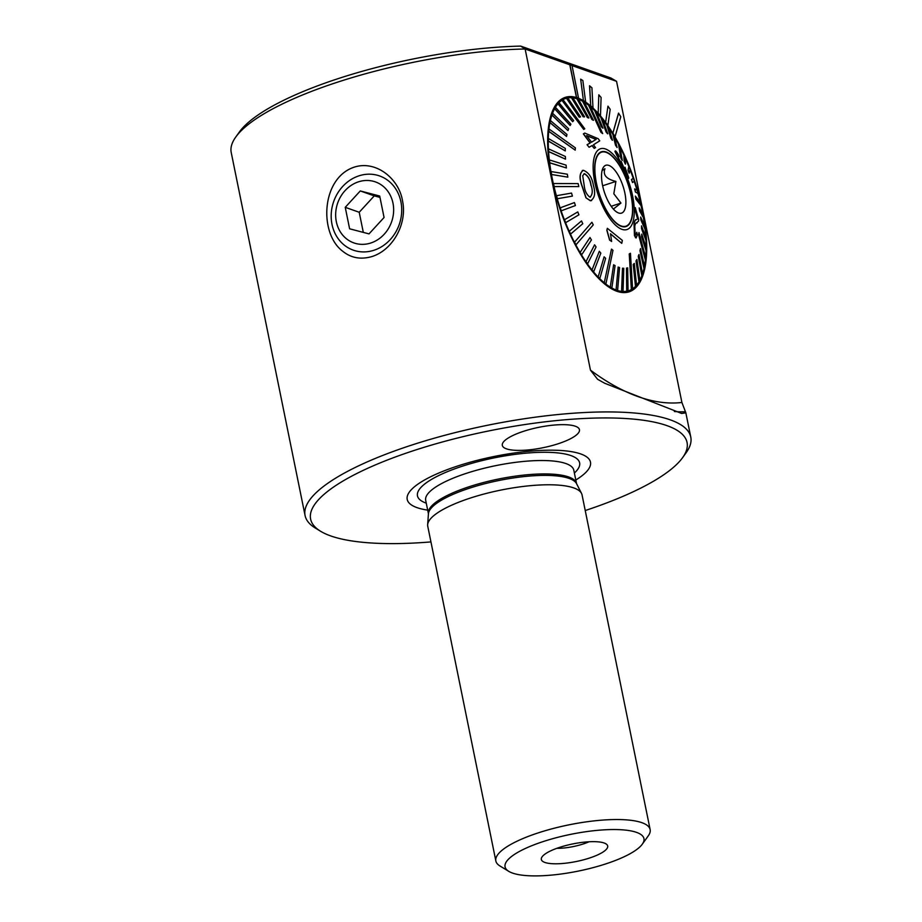<?xml version="1.0" encoding="UTF-8"?>
<svg xmlns="http://www.w3.org/2000/svg" width="922" height="922" viewBox="0 0 922 922"><rect width="100%" height="100%" fill="white"/><g stroke="black" fill="none" stroke-linecap="round" stroke-linejoin="round"><path stroke-width="1.38" d="M342.707 251.233C318.931 233.635 321.052 178.292 354.002 167.228C375.796 159.863 399.191 178.58 402.603 201.319C407.247 223.193 393.36 249.724 372.165 256.489C360.928 259.797 351.109 258.045 342.707 251.233M430.943 541.917A192.076 50.848 -11.5 0 1 320.625 531.279L315.336 528.052A196.801 52.093 -11.5 0 1 305.078 515.548L231.226 152.533A196.801 52.093 -11.5 0 1 235.778 137.009A196.801 52.093 -11.5 0 1 336.749 82.427A196.801 52.093 -11.5 0 1 525.125 48.993L590.46 370.148A488.141 189.944 71.8 0 0 681.9 402.476L685.853 412.837L681.646 413.459L604.74 383.275L597.571 379.276L590.46 370.148M572.043 65.589L616.553 81.332L681.9 402.476M305.078 515.548A196.801 52.093 -11.5 0 1 410.601 445.441A196.801 52.093 -11.5 0 1 690.774 437.074A196.801 52.093 -11.5 0 1 686.222 452.598L682.614 457.635A192.076 50.848 -11.5 0 1 585.228 510.534M589.077 841.763A25.977 6.88 -11.5 0 1 556.819 848.332M235.778 137.009L239.386 131.984A192.076 50.848 -11.5 0 1 520.676 46.1L525.125 48.993L569.796 64.794L576.457 97.548A102.342 39.819 -108.2 0 0 565.278 97.363A102.342 39.819 -108.2 0 0 559.331 207.012A102.342 39.819 -108.2 0 0 629.069 291.836A102.342 39.819 -108.2 0 0 614.986 136.905L620.794 116.702L618.501 113.152L612.83 133.31A102.342 39.819 -108.2 0 0 607.852 125.657L610.191 109.315L607.955 106.168L605.604 122.511A102.342 39.819 -108.2 0 0 600.464 115.965L601.098 97.455L598.816 94.828L598.182 113.348A102.342 39.819 -108.2 0 0 593.007 108.07L591.924 87.786L589.515 85.804L590.737 106.03A102.342 39.819 -108.2 0 0 585.654 102.123L582.865 80.548L580.664 79.154L583.442 100.729A102.342 39.819 -108.2 0 0 578.555 98.285L572.02 65.485L569.796 64.794M569.934 64.747L576.596 97.502A102.342 39.819 -108.2 0 1 577.633 97.847A102.342 39.819 -108.2 0 1 578.693 98.239M580.664 79.154L583.442 100.729M583.58 100.682A102.342 39.819 -108.2 0 1 585.793 102.088M589.654 85.758L590.737 106.03M590.875 105.984A102.342 39.819 -108.2 0 1 593.146 108.024M598.816 94.828L598.182 113.348M598.32 113.302A102.342 39.819 -108.2 0 1 600.602 115.918M607.955 106.168L605.604 122.511M605.742 122.465A102.342 39.819 -108.2 0 1 607.99 125.611M618.639 113.106L612.83 133.31M612.969 133.264A102.342 39.819 -108.2 0 1 615.124 136.859M616.553 81.332L610.917 78.013L520.676 46.1M559.493 847.41A33.849 8.955 -11.5 0 1 606.976 844.667A33.849 8.955 -11.5 0 1 576.296 861.505A33.849 8.955 -11.5 0 1 541.479 857.99A33.849 8.955 -11.5 0 1 559.493 847.41M543.07 841.602A70.844 18.751 -11.5 0 1 617.302 829.581A70.844 18.751 -11.5 0 1 642.3 844.183A70.844 18.751 -11.5 0 1 578.244 871.106A70.844 18.751 -11.5 0 1 508.771 871.348A70.844 18.751 -11.5 0 1 543.07 841.602M508.771 871.348L499.955 865.977A78.716 20.837 -11.5 0 1 495.852 860.975A78.716 20.837 -11.5 0 1 538.068 832.935A78.716 20.837 -11.5 0 1 650.137 829.593A78.716 20.837 -11.5 0 1 648.316 835.793L642.3 844.183M495.852 860.975L427.75 526.232A78.716 20.837 -11.5 0 1 427.658 524.687A78.716 20.837 -11.5 0 1 469.966 498.18A78.716 20.837 -11.5 0 1 581.517 493.385A78.716 20.837 -11.5 0 1 582.036 494.837L650.137 829.593M427.693 510.131A93.514 24.756 -11.5 0 1 457.347 466.106A93.514 24.756 -11.5 0 1 567.099 451.042A93.514 24.756 -11.5 0 1 575.801 480.005M575.328 426.229A39.358 10.419 168.5 0 0 530.899 429.156A39.358 10.419 168.5 0 0 502.306 445.372A39.358 10.419 168.5 0 0 542.954 447.735A39.358 10.419 168.5 0 0 579.454 429.687A39.358 10.419 168.5 0 0 575.328 426.229M320.625 531.279A192.076 50.848 -11.5 0 1 413.609 450.639A192.076 50.848 -11.5 0 1 614.847 418.058A192.076 50.848 -11.5 0 1 682.614 457.635M602.089 170.616L604.947 168.738C602.7 174.88 606.353 179.11 615.919 181.415L613.822 193.77L620.944 203.082L613.372 209.075M624.54 191.546A25.194 9.808 71.8 0 0 603.829 166.709A25.194 9.808 71.8 0 0 604.394 192.225A25.194 9.808 71.8 0 0 619.054 213.132A25.194 9.808 71.8 0 0 624.54 191.546M630.464 192.836A38.966 15.167 71.8 0 0 601.57 152.153A38.966 15.167 71.8 0 0 599.3 193.897A38.966 15.167 71.8 0 0 625.854 226.201A38.966 15.167 71.8 0 0 630.464 192.836M611.182 206.286L620.944 203.082M602.642 185.771L615.919 181.415M581.701 185.149L585.931 197.781L590.345 200.777L591.578 200.57L590.345 200.777M578.82 186.59L578.129 183.593L553.477 183.536A101.155 39.358 71.8 0 0 553.822 185.034A101.155 39.358 71.8 0 0 554.168 186.544L578.82 186.59L554.03 186.59A101.155 39.358 -108.2 0 0 556.392 195.741L556.542 195.695A101.155 39.358 71.8 0 0 557.407 198.703L572.251 196.144L557.257 198.749A101.155 39.358 -108.2 0 0 560.103 207.876L574.429 202.575L560.103 207.876M564.541 219.747A101.155 39.358 71.8 0 0 565.682 222.651L578.912 214.814L577.771 211.91L564.391 219.793A101.155 39.358 -108.2 0 1 561.118 210.85L575.432 205.548L574.429 202.575M564.391 219.793L577.771 211.91M569.347 231.284A101.155 39.358 71.8 0 0 570.614 234.05L582.773 223.712L581.517 220.934L569.208 231.33A101.155 39.358 -108.2 0 1 565.543 222.698L565.682 222.651M569.208 231.33L581.517 220.934M574.602 242.232A101.155 39.358 71.8 0 0 575.962 244.826L593.261 224.864L591.901 222.26L574.452 242.279A101.155 39.358 -108.2 0 1 570.464 234.096L570.614 234.05M574.452 242.279L591.901 222.26M580.215 252.421A101.155 39.358 71.8 0 0 581.644 254.818L591.428 239.916L589.988 237.519L580.065 252.467A101.155 39.358 -108.2 0 1 575.812 244.872L575.962 244.826M580.065 252.467L589.988 237.519M586.092 261.71A101.155 39.358 71.8 0 0 587.579 263.853L596.073 246.958L594.586 244.814L585.943 261.756A101.155 39.358 -108.2 0 1 581.494 254.864L581.644 254.818M585.943 261.756L594.586 244.814M592.143 269.939A101.155 39.358 71.8 0 0 593.664 271.794L600.833 253.135L599.312 251.28L591.993 269.985A101.155 39.358 -108.2 0 1 587.429 263.899L587.579 263.853M591.993 269.985L599.312 251.28M598.286 276.969A101.155 39.358 71.8 0 0 599.807 278.513L605.639 258.356L604.117 256.812L598.136 277.015A101.155 39.358 -108.2 0 1 593.514 271.84L593.664 271.794M598.136 277.015L604.117 256.812M604.406 282.708A101.155 39.358 71.8 0 0 605.904 283.918L612.98 250.323L611.482 249.113L604.256 282.754A101.155 39.358 -108.2 0 1 599.657 278.559L599.807 278.513M604.256 282.754L611.482 249.113M610.41 287.053A101.155 39.358 71.8 0 0 611.874 287.906L615.078 265.628L613.614 264.775L610.272 287.099A101.155 39.358 -108.2 0 1 605.766 283.964L605.904 283.918M610.272 287.099L613.614 264.775M616.219 289.934A101.155 39.358 71.8 0 0 617.613 290.418L619.549 267.553L618.155 267.069L616.069 289.992A101.155 39.358 -108.2 0 1 611.724 287.952L611.874 287.906M616.069 289.992L618.155 267.069M621.728 291.317A101.155 39.358 71.8 0 0 623.03 291.433L623.779 268.302L622.477 268.198L621.578 291.375A101.155 39.358 -108.2 0 1 617.463 290.476L617.613 290.418M621.578 291.375L622.477 268.198M626.845 291.179A101.155 39.358 71.8 0 0 628.043 290.903L627.698 267.853L626.487 268.129L626.695 291.225A101.155 39.358 -108.2 0 1 622.88 291.479L623.03 291.433M626.695 291.225L626.487 268.129M631.501 289.508A101.155 39.358 71.8 0 0 632.573 288.863L630.452 253.262L629.38 253.907L631.351 289.554A101.155 39.358 -108.2 0 1 628.7 290.718A101.155 39.358 -108.2 0 1 627.894 290.96L628.043 290.903M631.351 289.554L629.23 253.965L630.452 253.262M635.615 286.35A101.155 39.358 71.8 0 0 636.549 285.336L634.313 263.415L633.379 264.43L635.465 286.396A101.155 39.358 -108.2 0 1 632.573 288.817M635.465 286.396L633.241 264.476L634.313 263.415M639.13 281.74A101.155 39.358 71.8 0 0 639.903 280.38L636.918 259.497L636.145 260.857L638.981 281.786A101.155 39.358 -108.2 0 1 636.537 285.232M638.981 281.786L636.007 260.903L636.918 259.497M641.977 275.747A101.155 39.358 71.8 0 0 642.576 274.065L638.992 254.518L638.393 256.212L641.839 275.793A101.155 39.358 -108.2 0 1 639.868 280.196M641.839 275.793L638.255 256.258L638.992 254.518M644.132 268.475A101.155 39.358 71.8 0 0 644.547 266.493L640.513 248.571L640.099 250.554L643.982 268.533A101.155 39.358 -108.2 0 1 642.53 273.811M643.982 268.533L639.949 250.6L640.513 248.571M645.538 260.05A101.155 39.358 71.8 0 0 645.769 257.791L638.981 232.551L638.75 234.81L645.388 260.096A101.155 39.358 -108.2 0 1 644.478 266.17M645.388 260.096L638.612 234.856L638.981 232.551M646.184 250.577A101.155 39.358 71.8 0 0 646.23 248.087L641.793 234.119L641.747 236.608L646.045 250.623A101.155 39.358 -108.2 0 1 645.665 257.399M646.045 250.623L641.608 236.654L641.793 234.119M646.068 240.227A101.155 39.358 71.8 0 0 645.919 237.542L641.528 225.855L641.677 228.541L645.919 240.273A101.155 39.358 -108.2 0 1 646.092 247.649M645.919 240.273L641.528 228.587L641.528 225.855M645.181 229.163A101.155 39.358 71.8 0 0 644.835 226.328L640.663 217.062L640.997 219.897L645.031 229.209A101.155 39.358 -108.2 0 1 645.734 237.069M645.031 229.209L640.859 219.943L640.663 217.062M643.533 217.546A101.155 39.358 71.8 0 0 643.014 214.596L639.211 207.876L639.73 210.815L643.383 217.592A101.155 39.358 -108.2 0 1 644.628 225.855M643.383 217.592L639.591 210.861L639.211 207.876M641.159 205.56A101.155 39.358 71.8 0 0 640.467 202.563L635.339 196.098L636.03 199.106L641.021 205.606A101.155 39.358 -108.2 0 1 642.784 214.192M641.021 205.606L635.892 199.152L635.339 196.098M638.093 193.413A101.155 39.358 71.8 0 0 637.229 190.393L634.659 188.929L635.523 191.949L637.955 193.459A101.155 39.358 -108.2 0 1 640.237 202.275M637.955 193.459L635.373 191.995L634.659 188.929M634.255 181.369A101.155 39.358 -108.2 0 1 637.044 190.289M632.63 182.452L634.382 181.277A101.155 39.358 71.8 0 0 633.379 178.292L631.628 179.479L632.492 182.498L631.478 179.525L633.23 178.338A101.155 39.358 -108.2 0 0 630.037 169.625M629.288 173.117L630.095 169.348A101.155 39.358 71.8 0 0 628.954 166.456L628.147 170.213L629.15 173.163L627.997 170.27L628.804 166.502A101.155 39.358 -108.2 0 0 625.3 158.227M625.542 164.081L625.289 157.823A101.155 39.358 71.8 0 0 624.021 155.046L624.275 161.315L625.393 164.139L624.136 161.362L623.883 155.092A101.155 39.358 -108.2 0 0 620.114 147.359M622.258 160.44L620.033 146.875A101.155 39.358 71.8 0 0 618.674 144.27L620.898 157.835L622.258 160.44L620.748 157.881L618.535 144.316A101.155 39.358 -108.2 0 0 614.548 137.182M617.072 147.508L614.421 136.675A101.155 39.358 71.8 0 0 612.992 134.289L615.631 145.111L617.072 147.508L615.493 145.157L612.842 134.335A101.155 39.358 -108.2 0 0 608.693 127.87M612.473 140.213L608.543 127.397A101.155 39.358 71.8 0 0 607.056 125.254L612.335 140.259L610.848 138.127L606.918 125.3A101.155 39.358 -108.2 0 0 602.642 119.583M607.736 133.748L602.492 119.169A101.155 39.358 71.8 0 0 600.971 117.313L607.598 133.794L606.077 131.938L600.833 117.359A101.155 39.358 -108.2 0 0 596.499 112.484M602.942 128.216L596.35 112.127A101.155 39.358 71.8 0 0 594.828 110.582L601.421 126.671L602.942 128.216L601.271 126.717L594.69 110.628A101.155 39.358 -108.2 0 0 590.357 106.664M602.677 133.575L590.23 106.399A101.155 39.358 71.8 0 0 588.732 105.189L601.179 132.365L602.677 133.575L601.029 132.422L588.582 105.235A101.155 39.358 -108.2 0 0 584.329 102.25M593.445 120.252L584.225 102.054A101.155 39.358 71.8 0 0 582.762 101.201L591.982 119.399L593.295 120.298L591.843 119.445L582.612 101.247A101.155 39.358 -108.2 0 0 578.497 99.288M588.893 117.958L578.417 99.161A101.155 39.358 71.8 0 0 577.022 98.677L587.498 117.474L588.755 118.004L587.36 117.52L576.884 98.723A101.155 39.358 -108.2 0 0 572.954 97.847M584.583 116.829L572.908 97.778A101.155 39.358 71.8 0 0 571.605 97.674L583.269 116.725L584.433 116.875L583.13 116.771L571.456 97.72A101.155 39.358 -108.2 0 0 567.802 97.939M580.56 116.898L567.791 97.916A101.155 39.358 71.8 0 0 566.592 98.193L579.362 117.175L580.56 116.898L579.223 117.221L566.454 98.239A101.155 39.358 -108.2 0 0 565.647 98.481L559.919 100.36M563.135 99.588A101.155 39.358 71.8 0 0 562.063 100.233L583.707 129.426L584.779 128.78L562.996 99.634A101.155 39.358 -108.2 0 1 565.647 98.481M583.707 129.426L561.924 100.279A101.155 39.358 -108.2 0 0 558.882 102.803L559.02 102.757A101.155 39.358 71.8 0 0 558.098 103.76L572.597 121.658L557.948 103.806A101.155 39.358 -108.2 0 0 555.367 107.413L555.505 107.367A101.155 39.358 71.8 0 0 554.744 108.727L570.142 125.53L554.595 108.773A101.155 39.358 -108.2 0 0 552.509 113.406L552.658 113.348A101.155 39.358 71.8 0 0 552.059 115.043L567.917 130.555L551.909 115.089A101.155 39.358 -108.2 0 0 550.365 120.667L550.503 120.621A101.155 39.358 71.8 0 0 550.088 122.603L566.546 136.456L549.938 122.649A101.155 39.358 -108.2 0 0 548.947 129.103L549.097 129.057A101.155 39.358 71.8 0 0 548.867 131.304L575.178 150.148L548.717 131.362A101.155 39.358 -108.2 0 0 548.302 138.565L548.452 138.519A101.155 39.358 71.8 0 0 548.406 141.008L565.267 150.908L548.256 141.054A101.155 39.358 -108.2 0 0 548.429 148.915L548.567 148.868A101.155 39.358 71.8 0 0 548.717 151.554L565.532 159.172L548.578 151.6A101.155 39.358 -108.2 0 0 549.316 159.99L549.454 159.944A101.155 39.358 71.8 0 0 549.8 162.779L566.396 167.965L549.65 162.825A101.155 39.358 -108.2 0 0 550.953 171.607L551.102 171.561A101.155 39.358 71.8 0 0 551.621 174.5L567.848 177.151L567.318 174.212L551.102 171.561M553.477 183.536L553.327 183.582A101.155 39.358 -108.2 0 1 551.483 174.546M583.326 170.363C579.604 172.679 579.074 177.681 581.747 185.345L581.886 185.31C579.212 177.577 579.742 172.587 583.465 170.316C588.824 172.564 592.131 177.566 593.376 185.334C595.739 193.228 594.771 198.357 590.483 200.731L585.931 197.781M595.428 185.172A42.504 16.538 -108.2 0 1 614.709 156.083A42.504 16.538 -108.2 0 1 630.994 226.27A42.504 16.538 -108.2 0 1 595.428 185.172M635.235 207.577L635.131 210.147L637.621 219.056L635.235 207.577L638.658 219.563L638.566 221.142L636.18 223.112M637.067 222.963L637.067 222.963C636.226 222.386 635.465 223.378 634.785 225.936L635.062 233.301L635.949 234.684L636.779 232.309L637.367 234.891L636.122 237.991L634.59 235.583L634.175 223.562C634.889 220.346 635.707 219.044 636.618 219.678L635.834 219.828M636.48 219.724C635.569 219.102 634.751 220.393 634.036 223.608L634.451 235.629L636.122 237.991M610.376 233.842L621.762 243.35L610.514 233.808L611.632 241.472L609.753 240.077L606.976 230.235L607.356 228.322L622.35 240.4L621.762 243.35M607.356 228.322L606.837 230.27L609.615 240.123L611.632 241.472M587.199 144.662L590.23 142.968L583.499 133.851L584.663 133.137L583.361 133.897L590.092 143.014L587.06 144.708L589.077 147.255L587.06 144.708M591.993 145.607L594.217 148.396L592.131 145.561L589.077 147.255M624.839 168.023L627.571 175.434M628.597 177.773C628.677 179.294 627.64 177.658 625.473 172.852L614.939 151.462M566.546 136.456L566.961 134.474L550.503 120.621M572.746 121.612L573.68 120.598L559.02 102.757M570.142 125.53L570.914 124.17L555.505 107.367M568.056 130.498L568.655 128.815L552.658 113.348M575.178 150.148L575.409 147.889L549.097 129.057M572.401 196.086L571.536 193.078L556.542 195.695M560.253 207.83A101.155 39.358 71.8 0 0 561.256 210.804M565.267 150.908L565.313 148.419L548.452 138.519M565.532 159.172L565.382 156.486L548.567 148.868M566.396 167.965L566.062 165.13L549.454 159.944M596.788 185.472A39.358 15.317 -108.2 0 1 601.444 151.773A39.358 15.317 -108.2 0 1 628.262 184.4A39.358 15.317 -108.2 0 1 625.98 226.57A39.358 15.317 -108.2 0 1 596.788 185.472M551.621 174.5L567.848 177.151M582.255 170.512L583.465 170.316M586.069 197.734L581.886 185.31M590.472 197.101L589.942 197.181C586.634 194.749 584.709 190.796 584.179 185.299L582.716 175.699L584.364 173.739C588.04 175.952 590.241 179.825 590.944 185.357L591.083 185.31C590.368 179.767 588.178 175.895 584.502 173.693L583.972 173.785M589.942 197.181C592.558 194.83 592.938 190.877 591.083 185.31M584.802 133.091L598.217 138.715L599.749 140.824L593.457 144.789L595.554 147.624L594.217 148.396M586.542 135.672L596.038 139.418L591.405 142.253M596.177 139.372L586.68 135.626L591.544 142.207L596.038 139.418M621.244 162.237L621.313 161.742C621.451 162.837 620.76 162.088 619.25 159.494L616.657 153.962L619.065 156.717L618.558 154.965C616.334 151.3 615.17 150.113 615.078 151.415L625.612 172.806C627.767 177.6 628.804 179.237 628.723 177.727L624.989 167.193M624.978 167.977L627.594 175.042L625.45 171.596L621.255 161.511M628.539 178.488L628.723 177.727M358.439 181.841A32.351 28.547 -70.5 0 0 343.238 235.744A32.351 28.547 -70.5 0 0 392.288 219.655A32.351 28.547 -70.5 0 0 358.439 181.841M345.243 207.323L349.611 228.806L369.019 233.888L384.071 217.5L379.703 196.029L360.283 190.935L345.243 207.323L359.211 212.267L374.263 195.879L360.283 190.935M358.889 175.86A39.358 34.725 -70.5 0 0 331.298 212.901A39.358 34.725 -70.5 0 0 353.333 250.162A39.358 34.725 -70.5 0 0 399.191 224.622A39.358 34.725 -70.5 0 0 379.576 175.941A39.358 34.725 -70.5 0 0 358.889 175.86M379.968 197.377L374.263 195.879M359.211 212.267L363.314 232.39M427.658 524.687L428.43 513.808A75.788 20.065 -11.5 0 1 469.16 488.291A75.788 20.065 -11.5 0 1 576.55 483.67L581.517 493.385M428.43 513.808L428.419 513.715A75.569 20.007 -11.5 0 1 468.941 486.793A75.569 20.007 -11.5 0 1 576.527 483.577L573.784 470.105M428.419 513.715L425.687 500.312A75.569 20.007 -11.5 0 1 466.209 473.389A75.569 20.007 -11.5 0 1 573.795 470.174M426.264 503.158A82.749 21.909 -11.5 0 1 461.83 466.371A82.749 21.909 -11.5 0 1 552.923 452.518A82.749 21.909 -11.5 0 1 574.383 473.021M674.374 411.523A499.413 194.335 71.8 0 0 685.219 411.731M690.774 437.074L685.864 412.929M623.802 226.87L625.854 226.201M599.519 152.822L601.57 152.153M628.7 290.718L622.972 292.597M635.431 237.622L635.12 233.958M634.451 227.988L634.013 224.738"/></g></svg>

